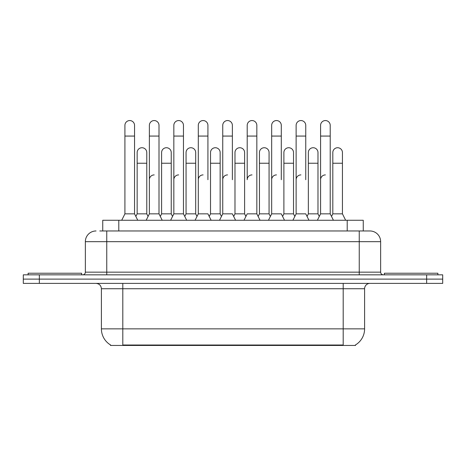 <?xml version="1.0" encoding="UTF-8"?>
<svg xmlns="http://www.w3.org/2000/svg" width="466" height="466" viewBox="0 0 466 466"><rect width="100%" height="100%" fill="white"/><g stroke="black" fill="none" stroke-linecap="round" stroke-linejoin="round"><path stroke-width="0.7" d="M102.747 230.967L102.747 220.267L363.253 220.267L363.253 230.967M355.506 344.922L355.506 345.446L110.494 345.446L110.494 344.922M110.658 345.015A18.722 18.722 0 0 1 101.402 328.862L122.803 328.862L122.803 345.015L343.197 345.015L343.197 328.862L364.598 328.862L364.598 288.739A5.347 5.347 0 0 1 369.946 283.392M101.402 328.862L101.402 288.739C101.087 285.495 99.305 283.707 96.054 283.392M355.342 345.015A18.722 18.722 0 0 0 364.598 328.862M39.348 274.835L442.7 274.835L442.7 279.111L23.3 279.111L23.3 283.392L39.348 283.392L39.348 279.111L23.3 279.111L23.3 274.835L39.348 274.835L39.348 279.111L442.7 279.111L442.7 283.392L39.348 283.392M100.044 230.967L366.2 230.967M99.8 230.967L106.755 230.967L106.755 241.668L85.354 241.668L85.354 272.156A2.674 2.674 0 0 1 82.68 274.835M96.054 230.967A10.701 10.701 0 0 0 85.354 241.668M380.646 241.668L359.245 241.668L359.245 230.967L369.946 230.967A10.701 10.701 0 0 1 380.646 241.668L380.646 272.156C380.792 273.769 381.683 274.66 383.32 274.835M317.369 220.267L320.585 213.847L330.213 213.847L333.423 220.267M330.213 213.847L330.213 125.366A4.817 4.817 0 0 0 325.396 120.554A4.817 4.817 0 0 1 325.699 120.566M320.585 213.847L320.585 136.066L330.213 136.066M320.585 136.066L320.585 125.366A4.817 4.817 0 0 1 325.396 120.554M331.512 216.451L332.811 213.847L342.44 213.847L345.65 220.267M342.44 213.847L342.44 152.545A4.817 4.817 0 0 0 337.926 147.739A4.817 4.817 0 0 1 342.44 152.545M332.811 213.847L332.811 163.24L342.44 163.24M332.811 163.24L332.811 152.545A4.817 4.817 0 0 1 337.926 147.739M320.585 179.719A4.817 4.817 0 0 1 325.396 174.907M292.916 220.267L296.126 213.847L305.754 213.847L308.964 220.267M305.754 179.719L305.754 125.366A4.817 4.817 0 0 0 300.937 120.554A4.817 4.817 0 0 1 301.24 120.566M296.126 213.847L296.126 136.066L305.754 136.066M296.126 136.066L296.126 125.366A4.817 4.817 0 0 1 300.937 120.554M268.457 220.267L271.666 213.847L281.295 213.847L284.505 220.267M281.295 179.719L281.295 125.366A4.817 4.817 0 0 0 276.478 120.554A4.817 4.817 0 0 1 276.781 120.566M243.998 220.267L247.207 213.847L256.836 213.847L258.135 216.451L259.44 213.847L269.068 213.847L270.367 216.451L271.666 213.847L271.666 136.066L281.295 136.066M271.666 136.066L271.666 125.366A4.817 4.817 0 0 1 276.478 120.554M252.024 174.907A4.817 4.817 0 0 0 247.207 179.719L247.207 136.066L256.836 136.066L256.836 213.847L260.045 220.267M247.207 136.066L247.207 125.366A4.817 4.817 0 0 1 252.327 120.566A4.817 4.817 0 0 1 256.836 125.366L256.836 136.066M219.538 220.267L222.748 213.847L232.377 213.847L235.586 220.267M232.377 179.719L232.377 125.366A4.817 4.817 0 0 0 227.565 120.554A4.817 4.817 0 0 1 227.868 120.566M209.222 216.451L210.521 213.847L220.15 213.847L221.449 216.451L222.748 213.847L222.748 136.066L232.377 136.066M222.748 136.066L222.748 125.366A4.817 4.817 0 0 1 227.565 120.554M307.053 216.451L308.352 213.847L317.981 213.847L319.28 216.451M317.981 213.847L317.981 152.545A4.817 4.817 0 0 0 313.472 147.739A4.817 4.817 0 0 1 317.981 152.545M308.352 213.847L308.352 163.24L317.981 163.24M308.352 163.24L308.352 152.545A4.817 4.817 0 0 1 313.472 147.739M282.594 216.451L283.893 213.847L293.522 213.847L294.827 216.451M293.522 213.847L293.522 152.545A4.817 4.817 0 0 0 289.013 147.739A4.817 4.817 0 0 1 293.522 152.545M283.893 213.847L283.893 163.24L293.522 163.24M283.893 163.24L283.893 152.545A4.817 4.817 0 0 1 289.013 147.739M269.068 213.847L269.068 152.545A4.817 4.817 0 0 0 264.554 147.739A4.817 4.817 0 0 1 269.068 152.545M259.44 213.847L259.44 163.24L269.068 163.24M259.44 163.24L259.44 152.545A4.817 4.817 0 0 1 264.554 147.739M296.126 179.719A4.817 4.817 0 0 1 300.937 174.907M81.608 274.835L81.608 273.227L28.117 273.227L28.117 274.835M437.883 274.835L437.883 273.227L384.392 273.227L384.392 274.835M233.682 216.451L234.981 213.847L244.609 213.847L245.908 216.451M244.609 213.847L244.609 152.545A4.817 4.817 0 0 0 240.095 147.739A4.817 4.817 0 0 1 244.609 152.545M234.981 213.847L234.981 163.24L244.609 163.24M234.981 163.24L234.981 152.545A4.817 4.817 0 0 1 240.095 147.739M271.666 179.719A4.817 4.817 0 0 1 276.478 174.907M256.836 213.847L256.836 179.719M222.748 213.847L222.748 179.719A4.817 4.817 0 0 1 227.565 174.907M195.085 220.267L198.295 213.847L207.923 213.847L211.133 220.267M207.923 179.719L207.923 125.366A4.817 4.817 0 0 0 203.106 120.554A4.817 4.817 0 0 1 203.409 120.566M170.626 220.267L173.835 213.847L183.464 213.847L184.763 216.451L186.062 213.847L195.691 213.847L196.99 216.451L198.295 213.847L198.295 136.066L207.923 136.066M198.295 136.066L198.295 125.366A4.817 4.817 0 0 1 203.106 120.554M160.304 216.451L161.603 213.847L171.238 213.847L172.536 216.451L173.835 213.847L173.835 136.066L183.464 136.066L183.464 213.847L186.674 220.267M173.835 136.066L173.835 125.366A4.817 4.817 0 0 1 178.95 120.566A4.817 4.817 0 0 1 183.464 125.366L183.464 136.066M146.167 220.267L149.376 213.847L159.005 213.847L162.215 220.267M159.005 213.847L159.005 125.366A4.817 4.817 0 0 0 154.194 120.554A4.817 4.817 0 0 1 154.496 120.566M149.376 213.847L149.376 136.066L159.005 136.066M149.376 136.066L149.376 125.366A4.817 4.817 0 0 1 154.194 120.554M121.708 220.267L124.917 213.847L134.546 213.847L137.755 220.267M134.546 213.847L134.546 125.366A4.817 4.817 0 0 0 129.734 120.554A4.817 4.817 0 0 1 130.037 120.566M124.917 213.847L124.917 136.066L134.546 136.066M124.917 136.066L124.917 125.366A4.817 4.817 0 0 1 129.734 120.554M220.15 213.847L220.15 152.545A4.817 4.817 0 0 0 215.636 147.739A4.817 4.817 0 0 1 220.15 152.545M210.521 213.847L210.521 163.24L220.15 163.24M210.521 163.24L210.521 152.545A4.817 4.817 0 0 1 215.636 147.739M195.691 213.847L195.691 152.545A4.817 4.817 0 0 0 191.182 147.739A4.817 4.817 0 0 1 195.691 152.545M186.062 213.847L186.062 163.24L195.691 163.24M186.062 163.24L186.062 152.545A4.817 4.817 0 0 1 191.182 147.739M171.238 213.847L171.238 152.545A4.817 4.817 0 0 0 166.723 147.739A4.817 4.817 0 0 1 171.238 152.545M161.603 213.847L161.603 163.24L171.238 163.24M161.603 163.24L161.603 152.545A4.817 4.817 0 0 1 166.723 147.739M135.851 216.451L137.15 213.847L146.778 213.847L148.077 216.451M146.778 213.847L146.778 152.545A4.817 4.817 0 0 0 142.264 147.739A4.817 4.817 0 0 1 146.778 152.545M137.15 213.847L137.15 163.24L146.778 163.24M137.15 163.24L137.15 152.545A4.817 4.817 0 0 1 142.264 147.739M198.295 213.847L198.295 179.719A4.817 4.817 0 0 1 203.106 174.907M183.464 213.847L183.464 179.719M173.835 179.719A4.817 4.817 0 0 1 178.647 174.907M149.376 179.719A4.817 4.817 0 0 1 154.194 174.907M341.06 345.446L341.06 344.922M124.94 345.446L124.94 344.922M118.795 230.967L118.795 220.267M347.205 230.967L347.205 220.267M343.197 283.392L343.197 288.739L101.402 288.739M364.598 288.739L343.197 288.739L343.197 328.862L122.803 328.862L122.803 283.392M426.652 283.392L426.652 274.835M106.755 274.835L106.755 272.156L380.646 272.156M85.354 272.156L106.755 272.156L106.755 241.668L359.245 241.668L359.245 274.835M252.024 120.554A4.817 4.817 0 0 1 252.327 120.566M178.647 120.554A4.817 4.817 0 0 1 178.95 120.566"/></g></svg>
